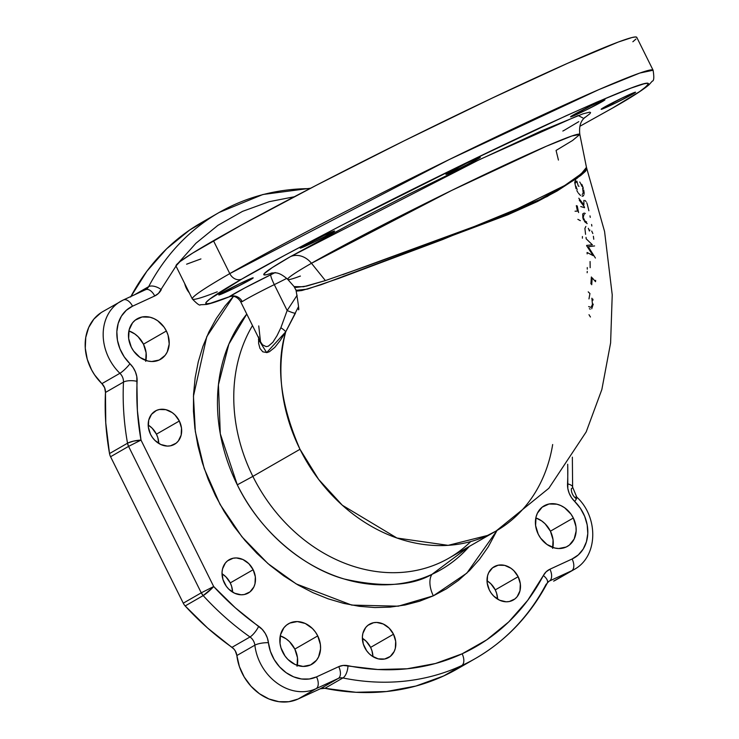 <?xml version="1.0" encoding="UTF-8"?>
<svg xmlns="http://www.w3.org/2000/svg" width="739" height="739" viewBox="0 0 739 739"><rect width="100%" height="100%" fill="white"/><g stroke="black" fill="none" stroke-linecap="round" stroke-linejoin="round"><path stroke-width="1.11" d="M221.589 293.032A19.205 0.804 -26.4 0 1 240.738 283.185A19.205 0.804 -26.4 0 1 253.2 277.846A19.205 0.804 -26.4 0 1 250.41 279.739L250.004 278.936L250.41 279.739L252.914 278.178L251.823 278.197L239.177 283.933L218.79 294.926L232.822 288.847L250.41 279.739A19.205 0.804 -26.4 0 1 231.261 289.596A19.205 0.804 -26.4 0 1 218.79 294.926A19.205 0.804 -26.4 0 1 221.589 293.032M302.99 246.226A19.205 0.804 -26.4 0 1 322.139 236.369A19.205 0.804 -26.4 0 1 334.601 231.039A19.205 0.804 -26.4 0 1 331.811 232.933L331.405 232.12L331.811 232.933L334.24 231.048L323.821 235.565L300.191 248.11L314.223 242.032L331.811 232.933A19.205 0.804 -26.4 0 1 312.662 242.789A19.205 0.804 -26.4 0 1 300.2 248.119A19.205 0.804 -26.4 0 1 302.99 246.226M448.702 172.464A19.205 0.804 -26.4 0 1 467.842 162.608A19.205 0.804 -26.4 0 1 480.313 157.278A19.205 0.804 -26.4 0 1 477.514 159.171L477.108 158.358L477.514 159.171L480.017 157.601L478.937 157.619L466.281 163.356L445.903 174.349L459.926 168.27L477.514 159.171A19.205 0.804 -26.4 0 1 458.374 169.019A19.205 0.804 -26.4 0 1 445.903 174.358A19.205 0.804 -26.4 0 1 448.702 172.464M573.353 114.951A19.205 0.804 -26.4 0 1 592.502 105.104A19.205 0.804 -26.4 0 1 604.964 99.765A19.205 0.804 -26.4 0 1 602.165 101.659L601.768 100.855L602.165 101.659L604.668 100.098L603.587 100.116L590.941 105.853L570.554 116.845L584.586 110.767L602.165 101.659A19.205 0.804 -26.4 0 1 583.025 111.515A19.205 0.804 -26.4 0 1 570.554 116.845A19.205 0.804 -26.4 0 1 573.353 114.951M603.939 107.395A19.205 0.804 -26.4 0 1 623.079 97.539A19.205 0.804 -26.4 0 1 635.549 92.209A19.205 0.804 -26.4 0 1 632.75 94.102L632.353 93.29L632.75 94.102L635.549 92.218L634.173 92.56L621.527 98.287L601.14 109.28L615.162 103.201L632.75 94.102A19.205 0.804 -26.4 0 1 613.61 103.959A19.205 0.804 -26.4 0 1 601.14 109.289A19.205 0.804 -26.4 0 1 603.939 107.395M186.468 288.478A19.205 15.842 -119.9 0 1 184.695 283.564L186.468 288.478L189.323 292.893A19.205 15.842 -119.9 0 1 186.468 288.478M150.525 434.301A19.205 15.842 -119.9 0 1 155.356 411.004A19.205 15.842 -119.9 0 1 179.337 421.008L156.428 434.181A19.205 15.842 60.1 0 0 148.188 425.045L152.068 428.103L156.428 434.181L179.337 421.008L174.977 414.93L172.169 412.574L165.841 409.665L159.375 409.498L156.4 410.459L151.532 414.311L148.705 420.195L148.354 427.216L150.525 434.301L152.465 437.525L154.885 440.37L160.779 444.508L167.3 446.079L170.487 445.811L176.113 443.215L178.33 440.989L181.157 435.105L181.508 428.093L179.337 421.008A19.205 15.842 -119.9 0 1 174.506 444.305A19.205 15.842 -119.9 0 1 150.525 434.301M224.351 583.016A19.205 15.842 -119.9 0 1 229.182 559.719A19.205 15.842 -119.9 0 1 253.163 569.723L230.254 582.895A19.205 15.842 60.1 0 0 222.014 573.769L225.894 576.826L230.254 582.895L253.163 569.723L248.803 563.654L242.909 559.515L236.388 557.945L233.201 558.213L227.575 560.809L225.358 563.035L222.531 568.919L222.033 572.346L222.956 579.533L226.291 586.239L228.711 589.085L234.605 593.223L241.126 594.793L244.313 594.525L249.939 591.93L253.856 586.969L254.973 583.828L255.334 576.808L253.163 569.723A19.205 15.842 -119.9 0 1 248.332 593.02A19.205 15.842 -119.9 0 1 224.351 583.016M364.697 647.512A19.205 15.842 -119.9 0 1 369.528 624.215A19.205 15.842 -119.9 0 1 393.508 634.219L370.599 647.392A19.205 15.842 60.1 0 0 362.359 638.265L366.239 641.323L370.599 647.392L393.508 634.219L389.148 628.15L383.255 624.012L376.733 622.441L373.546 622.709L367.92 625.305L365.703 627.531L362.877 633.415L362.378 636.842L363.302 644.029L366.636 650.736L369.057 653.581L371.865 655.946L378.192 658.855L384.659 659.022L390.284 656.426L394.201 651.465L395.319 648.325L395.679 641.304L393.508 634.219A19.205 15.842 -119.9 0 1 388.677 657.516A19.205 15.842 -119.9 0 1 364.697 647.512M489.347 590.008A19.205 15.842 -119.9 0 1 494.179 566.711A19.205 15.842 -119.9 0 1 518.159 576.716L495.259 589.888A19.205 15.842 60.1 0 0 487.019 580.752L490.89 583.819L495.259 589.888L518.159 576.716L513.799 570.647L510.991 568.282L504.663 565.372L498.197 565.206L492.58 567.801L488.655 572.762L487.537 575.903L487.177 582.923L489.347 590.008L491.287 593.232L493.707 596.077L499.601 600.216L506.123 601.786L509.31 601.518L514.935 598.923L517.152 596.696L519.979 590.812L520.33 583.801L518.159 576.716A19.205 15.842 -119.9 0 1 513.328 600.013A19.205 15.842 -119.9 0 1 489.347 590.008M282.667 652.094A23.38 19.288 -119.9 0 1 288.552 623.734A23.38 19.288 -119.9 0 1 317.742 635.909L294.833 649.091A23.38 19.288 60.1 0 0 280.257 635.826L286.113 638.829L289.531 641.692L294.833 649.091L317.742 635.909L315.377 631.984L312.431 628.519L305.262 623.485L297.318 621.573L289.817 623.079L286.593 625.065L283.896 627.771L280.46 634.93L280.026 643.475L280.977 647.863L285.032 656.02L287.979 659.493L295.147 664.527L303.092 666.43L310.592 664.934L316.514 660.241L318.583 656.906L320.56 648.907L320.384 644.537L317.742 635.909A23.38 19.288 -119.9 0 1 311.858 664.278A23.38 19.288 -119.9 0 1 282.667 652.094M538.241 534.195A23.38 19.288 -119.9 0 1 544.126 505.827A23.38 19.288 -119.9 0 1 573.325 518.011L550.416 531.184A23.38 19.288 60.1 0 0 535.84 517.919L541.687 520.921L545.105 523.794L550.416 531.184L573.325 518.011L570.961 514.085L564.596 507.748L560.846 505.587L556.892 504.21L549.022 503.998L542.177 507.157L537.401 513.199L536.034 517.023L535.609 525.568L538.241 534.195L540.606 538.121L546.971 544.458L554.675 547.996L558.675 548.532L566.176 547.026L569.399 545.049L574.166 539.008L576.143 530.999L575.967 526.63L573.325 518.011A23.38 19.288 -119.9 0 1 567.441 546.37A23.38 19.288 -119.9 0 1 538.241 534.195M131.302 347.182A23.38 19.288 -119.9 0 1 137.186 318.823A23.38 19.288 -119.9 0 1 166.386 330.998L143.477 344.171A23.38 19.288 60.1 0 0 128.9 330.906L134.747 333.908L138.165 336.781L143.477 344.171L166.386 330.998L164.021 327.072L157.656 320.735L153.897 318.574L149.952 317.197L142.082 316.985L135.237 320.144L132.53 322.851L129.094 330.01L128.66 338.554L131.302 347.182L133.667 351.108L140.031 357.445L147.735 360.983L151.726 361.519L159.236 360.013L165.157 355.33L167.226 351.995L169.203 343.986L168.076 335.238L166.386 330.998A23.38 19.288 -119.9 0 1 160.502 359.357A23.38 19.288 -119.9 0 1 131.302 347.182M230.014 296.21L229.155 296.81A247.186 10.328 -26.4 0 1 241.755 279.111A10.023 8.268 -119.9 0 1 229.783 273.606A257.209 10.752 153.6 0 0 192.334 298.953A257.209 10.752 -26.4 0 1 229.783 273.606A10.023 8.268 60.1 0 0 241.755 279.111C260.322 268.146 296.902 248.516 351.487 220.222C405.942 192.14 485.791 152.696 548.255 123.94C612.049 94.841 645.35 81.318 648.158 83.359C647.964 86.565 636.113 94.786 612.594 108.033A10.023 8.268 60.1 0 0 613.185 107.718A10.023 8.268 60.1 0 0 613.656 107.414A10.023 8.268 -119.9 0 1 613.185 107.718A10.023 8.268 -119.9 0 1 612.594 108.033L579.921 126.258L613.139 107.746C631.476 97.28 643.438 89.613 649.045 84.745L652.26 81.142C653.95 81.013 654.237 77.373 653.1 70.233L639.789 73.05L598.608 89.724L449.155 159.587L229.783 273.606L213.46 240.72A257.209 10.752 153.6 0 0 176.011 266.077L192.334 298.962C197.174 303.969 199.863 305.9 200.38 304.754L206.532 304.468C211.52 303.415 219.104 300.865 229.266 296.819C233.598 295.351 237.33 296.866 240.489 301.383L240.434 301.29M576.328 498.973A46.769 38.585 -119.9 0 0 574.914 497.541A10.023 1.847 134.2 0 1 576.762 497.098A10.023 1.847 134.2 0 1 574.674 501.439A20.045 16.535 60.1 0 1 567.524 483.833A10.023 3.473 2.8 0 1 572.623 487.103A10.023 3.473 -177.2 0 0 567.524 483.833A247.186 203.936 -119.9 0 0 567.7 464.249L567.829 488.571L569.196 493.273L571.515 497.652L580.42 508.349L584.678 516.339L587.182 524.921L587.782 533.576L586.433 541.77L583.228 549.022L578.351 554.878L572.106 558.989L549.918 569.224L546.139 571.81L543.331 575.57A10.023 5.025 27.8 0 1 547.322 582.988A10.023 5.025 -152.2 0 0 543.331 575.57A247.186 203.936 -119.9 0 1 462.124 653.812A10.023 5.644 65.2 0 1 461.672 665.599A257.209 212.204 60.1 0 0 475.74 658.32M433.34 595.828A20.045 11.297 65.2 0 1 432.019 574.314L469.302 546.426A163.033 134.516 60.1 0 1 432.019 574.314A20.045 11.297 -114.8 0 0 433.34 595.828L446.365 588.854L458.476 580.374L469.57 570.48L479.537 559.247L488.276 546.795L496.987 530.5L466.854 573.122L433.34 595.828L398.303 606.183L351.709 605.093L296.21 583.921L267.952 563.598L241.865 536.717L220.028 504.367L204.195 468.508L195.336 431.631L193.452 396.196L206.772 336.633L233.469 296.339L225.099 305.946L216.361 318.389L208.925 331.94L202.883 346.452L198.274 361.805L195.151 377.832L193.535 394.386L193.452 411.309L194.902 428.444L197.867 445.608L202.32 462.651L208.213 479.408L215.492 495.712L224.093 511.406L233.93 526.344L244.905 540.375L256.913 553.372L269.846 565.206L283.573 575.764L297.956 584.937L312.865 592.65L328.153 598.821L343.672 603.384L359.283 606.303L374.821 607.56L390.137 607.116L405.092 605.001L419.54 601.232L433.34 595.828M558.435 160.058L556.07 150.442L572.559 140.493L579.829 134.443L571.912 135.967L546.25 146.294L451.511 190.523L311.47 263.278A20.045 16.535 60.1 0 0 290.353 256.682L479.509 159.587L578.203 115.515L583.764 118.434L589.953 113.686L590.572 112.54L589.62 112.18L583.034 113.806L541.493 130.858L472.951 162.719L409.443 193.895L348.623 225.016L290.353 256.682L272.266 267.592L264.156 273.726L264.035 274.862L266.548 274.696L272.645 272.876A182.394 7.621 -26.4 0 1 290.353 256.682A20.045 16.535 -119.9 0 1 311.47 263.278A163.033 6.817 153.6 0 0 287.776 279.416L294.122 286.612L296.034 287.434L306.583 286.085L325.382 280.58L311.47 263.278L325.382 280.58L367.144 265.957L490.437 220.841L516.219 210.541L538.897 200.075L565.446 185.036L577.455 176.797L584.521 170.783L586.461 167.365L579.829 134.443A163.033 6.817 153.6 0 0 474.761 179.254A163.033 6.817 153.6 0 0 311.47 263.278A163.033 6.817 153.6 0 0 287.776 279.407A163.033 6.817 153.6 0 0 300.348 276.044L300.403 276.109M562.841 131.052A20.045 16.535 -119.9 0 1 563.996 130.452L578.794 121.639M260.682 342.074L262.622 344.91L266.206 346.628L268.34 346.175L272.839 342.296L277.033 335.663L280.866 327.765L287.157 310.5L297.115 295.286L287.157 310.5L274.308 284.626A26.724 1.118 153.6 0 0 286.769 278.354A26.724 1.118 -26.4 0 1 274.308 284.626A33.403 1.395 153.6 0 0 242.244 301.632L240.655 301.632M217.248 291.813A257.209 10.752 -26.4 0 1 192.334 298.962M458.069 668.481L443.668 675.954A257.209 212.204 60.1 0 0 457.626 668.74L475.63 658.384A257.209 212.204 -119.9 0 1 461.672 665.599L443.668 675.954L461.672 665.599A257.209 212.204 -119.9 0 1 342.896 677.959L324.892 688.314A257.209 212.204 60.1 0 0 443.668 675.954L415.9 686.041L386.46 691.528L355.93 692.286L324.892 688.314A10.023 8.268 60.1 0 0 320.264 688.794L338.268 678.439L316.07 688.683L298.076 699.029L320.264 688.794L338.268 678.439A10.023 8.268 -119.9 0 1 342.896 677.959L324.892 688.314L320.264 688.794L298.076 699.029L316.07 688.683A46.769 38.585 -119.9 0 1 254.863 645.184L236.868 655.53A46.769 38.585 60.1 0 0 298.076 699.029L288.866 701.717L278.954 701.699L268.941 698.974L259.435 693.718L251.011 686.235L244.193 676.998L239.381 666.55L236.868 655.53A10.023 8.268 60.1 0 0 232 647.327L249.994 636.981A257.209 212.204 -119.9 0 1 203.17 595.597L185.166 605.952A257.209 212.204 60.1 0 0 232 647.327L249.994 636.981A10.023 8.268 -119.9 0 1 254.863 645.184L236.868 655.53L235.288 650.92L233.81 648.934L207.641 628.058L185.166 605.952L203.17 595.597A10.023 8.268 -119.9 0 1 201.267 592.826L128.577 446.384L110.573 456.73L183.272 603.172L201.267 592.826L183.272 603.172A10.023 8.268 60.1 0 0 185.166 605.952A10.023 8.268 -119.9 0 1 183.272 603.172L110.573 456.73L128.577 446.384A10.023 8.268 -119.9 0 1 127.524 443.215A257.209 212.204 -119.9 0 1 123.478 382.1L105.474 392.446A257.209 212.204 60.1 0 0 109.52 453.57L127.524 443.215L109.52 453.57A10.023 8.268 60.1 0 0 110.573 456.73A10.023 8.268 -119.9 0 1 109.52 453.57L105.76 422.828L105.474 392.446A10.023 8.268 60.1 0 0 101.899 383.652L119.903 373.297A46.769 38.585 -119.9 0 1 120.623 301.373A46.769 38.585 -119.9 0 1 123.164 300.062A46.769 38.585 60.1 0 0 120.226 301.604A46.769 38.585 60.1 0 0 119.903 373.297A10.023 8.268 -119.9 0 1 123.478 382.1L105.474 392.446L104.642 387.726L101.899 383.652L119.903 373.297A10.023 8.268 -119.9 0 1 123.478 382.1A257.209 212.204 60.1 0 0 127.524 443.215A10.023 2.263 -10.1 0 1 141.001 440.093L137.389 410.551L136.798 376.613L135.44 371.911L133.112 367.532L124.207 356.835L119.949 348.845L117.446 340.273L116.845 331.617L118.194 323.414L121.399 316.172L126.277 310.315L132.521 306.205L154.719 295.969L158.488 293.383L176.011 266.068M547.322 582.988A10.023 5.025 27.8 0 1 546.167 584.189A257.209 212.204 -119.9 0 1 475.63 658.384C506.132 640.648 530.02 615.541 547.285 583.062L548.911 581.297A10.023 8.268 -119.9 0 1 549.456 581.011L548.541 581.538L549.456 581.011A10.023 5.644 -114.8 0 0 549.918 569.224A20.045 16.535 60.1 0 0 543.331 575.57L527.701 600.354L508.709 621.924L486.705 639.854L462.124 653.812L435.437 663.511L407.152 668.777L377.805 669.506L343.182 665.433L338.721 666.652L316.532 676.887L309.29 679.002L301.503 678.984L293.642 676.85L286.169 672.712L279.554 666.837L274.197 659.576L270.409 651.364L267.352 637.969L265.283 633.48L262.336 629.508L235.288 607.781L213.691 586.535L141.001 440.093A247.186 203.936 -119.9 0 1 137.112 381.352A10.023 3.473 -177.2 0 0 123.478 382.1A10.023 3.473 2.8 0 1 137.112 381.352A20.045 16.535 60.1 0 0 129.962 363.745A10.023 1.847 134.2 0 1 119.903 373.297A10.023 1.847 -45.8 0 0 129.962 363.745A36.747 30.317 -119.9 0 1 132.521 306.205A10.023 5.644 -114.8 0 0 123.441 299.914A10.023 5.644 -114.8 0 0 123.164 300.062A10.023 5.644 65.2 0 1 123.413 299.932A10.023 5.644 65.2 0 1 132.521 306.205L154.719 295.969A10.023 5.644 -114.8 0 0 145.611 289.688A10.023 5.644 -114.8 0 0 145.352 289.827A10.023 5.644 65.2 0 1 145.629 289.679A10.023 5.644 65.2 0 1 154.719 295.969A20.045 16.535 60.1 0 0 161.296 289.623A10.023 5.025 -152.2 0 0 148.65 286.649A257.209 212.204 -119.9 0 1 219.187 212.453A257.209 212.204 -119.9 0 1 309.881 188.63M237.293 484.83A163.033 134.516 60.1 0 0 432.019 574.314C411.734 586.073 382.442 587.625 344.152 578.988C306.777 568.716 261.394 534.583 237.293 484.83L252.867 476.387L237.293 484.83A163.033 134.516 60.1 0 1 246.78 314.066L228.878 344.088L218.43 384.76L220.287 433.756L237.293 484.83M470.725 541.576A157.001 129.528 -119.9 0 1 252.867 476.387A157.001 129.528 60.1 0 0 448.896 558.157L496.026 531.055A157.001 129.528 -119.9 0 1 299.997 449.284L252.867 476.387L299.997 449.284L318.638 479.408L342.342 505.245L396.945 538.02L448.148 545.345L487.509 535.461L496.026 531.055L548.846 488.276L586.193 431.909L601.851 389.527L610.608 342.924L612.225 294.843L604.576 231.529L586.831 168.686L577.316 178.081L547.026 196.602L442.476 239.612L338.434 278.538L307.23 289.161L296.053 290.316L294.122 286.612L303.581 286.75L325.382 280.58M552.67 444.518A157.001 129.528 -119.9 0 1 496.026 531.055M298.454 306.74L285.734 331.82C275.638 365.177 280.395 404.325 299.997 449.284A157.001 129.528 -119.9 0 1 285.734 331.82L280.34 340.337L274.834 347.348L269.43 351.709L266.964 352.586L262.798 351.819L259.971 348.42L258.585 343.266L258.668 336.966M586.84 168.704L585.547 171.254L580.678 175.559L557.224 190.93L537.336 201.581L508.072 214.661L321.169 284.7L301.891 290.519L297.281 291.037L296.071 289.9M178.348 262.955L195.918 243.26L217.922 225.33L242.503 211.382L269.19 201.682L294.261 196.777M252.498 325.585A157.001 129.528 60.1 0 0 252.867 476.387A157.001 129.528 -119.9 0 1 252.498 325.585M275.185 272.543L244.858 287.905L229.155 296.81L210.292 303.323L206.31 303.812L206.079 302.427L209.599 299.193L241.755 279.111L284.884 255.214L340.273 226.005L468.083 161.97L565.852 115.884L596.872 102.102L630.866 88.153L643.9 83.849L647.318 83.276L648.611 83.756L647.78 85.308L639.762 91.497L612.594 108.033M556.255 579.782L553.65 581.122A46.769 38.585 60.1 0 0 556.19 579.81L574.194 569.464A46.769 38.585 -119.9 0 1 571.653 570.776L553.65 581.122L571.653 570.776L549.456 581.011L571.653 570.776A10.023 5.644 -114.8 0 0 572.106 558.989L549.918 569.224A10.023 5.644 65.2 0 1 549.456 581.011A10.023 8.268 -119.9 0 0 548.911 581.297M219.529 212.25A257.209 212.204 60.1 0 0 148.65 286.649L134.239 294.935L148.65 286.649A10.023 8.268 -119.9 0 1 145.897 289.54L123.413 299.932L102.619 311.719A46.769 38.585 60.1 0 0 101.899 383.652L94.574 374.849L91.608 369.906L87.267 359.274L85.281 348.226L85.761 337.418L88.68 327.516L93.862 319.109L100.994 312.726M310.657 188.223L262.918 194.496L219.187 212.453L201.184 222.799A257.209 212.204 60.1 0 0 130.932 296.459M636.778 37.356A257.209 10.752 153.6 0 0 469.828 108.762A257.209 10.752 153.6 0 0 213.46 240.72L229.783 273.606A257.209 10.752 -26.4 0 1 486.151 141.648A257.209 10.752 -26.4 0 1 653.1 70.233L636.778 37.356M295.443 313.197L285.734 331.82A8.351 1.718 30.2 0 0 280.866 327.765L287.157 310.5A8.351 1.062 -156.1 0 0 295.443 313.197A8.351 1.062 23.9 0 1 287.157 310.5L274.308 284.626A33.403 1.395 153.6 0 0 242.244 301.632L240.48 301.392L260.691 342.092M280.866 327.765A8.351 1.718 -149.8 0 1 285.734 331.82L266.659 352.623L258.456 339.45M258.742 325.927L260.507 341.704M128.577 446.384L141.001 440.093L133.5 441.128L128.041 442.938L127.524 443.215L128.577 446.384L201.267 592.826L213.691 586.535L141.001 440.093L128.577 446.384M212.499 587.81L213.691 586.535L201.267 592.826L203.17 595.597L212.499 587.81M161.296 289.623A10.023 5.025 27.8 0 0 148.65 286.649A10.023 8.268 -119.9 0 1 145.906 289.54A10.023 8.268 -119.9 0 1 145.703 289.651M213.691 586.535A10.023 1.478 137.6 0 1 203.17 595.597A257.209 212.204 60.1 0 0 249.994 636.981A10.023 2.78 -54.8 0 0 258.705 626.303A247.186 203.936 -119.9 0 1 213.691 586.535M258.705 626.303A10.023 2.78 125.2 0 1 249.994 636.981A10.023 8.268 -119.9 0 1 254.863 645.184A10.023 2.614 -6.7 0 1 268.442 642.708A20.045 16.535 60.1 0 0 258.705 626.303M268.442 642.708A10.023 2.614 173.3 0 0 254.863 645.184A46.769 38.585 60.1 0 0 316.07 688.683A10.023 5.644 -114.8 0 0 316.532 676.887A36.747 30.317 -119.9 0 1 268.442 642.708M338.721 666.652L316.532 676.887A10.023 5.644 65.2 0 1 316.07 688.683L338.268 678.439A10.023 5.644 -114.8 0 0 338.721 666.652A10.023 5.644 65.2 0 1 338.268 678.439A10.023 8.268 -119.9 0 1 342.896 677.959A10.023 4.582 -78.5 0 0 347.977 665.691A20.045 16.535 60.1 0 0 338.721 666.652M461.672 665.599A10.023 5.644 -114.8 0 0 462.124 653.812A247.186 203.936 -119.9 0 1 347.977 665.691A10.023 4.582 101.5 0 1 342.896 677.959A257.209 212.204 60.1 0 0 461.672 665.599M574.914 497.541A10.023 8.268 -119.9 0 1 571.339 488.738A10.023 3.473 2.8 0 0 572.623 487.103M576.762 497.098A10.023 1.847 -45.8 0 1 574.674 501.439A36.747 30.317 -119.9 0 1 572.106 558.989A10.023 5.644 65.2 0 1 571.653 570.776A46.769 38.585 60.1 0 0 574.582 569.233M342.748 274.677L501.91 216.398L564.651 185.544L581.279 173.785L586.461 167.356M229.155 296.81A10.023 9.57 -124.2 0 1 242.244 301.632A10.023 9.57 55.8 0 0 229.155 296.81A43.425 1.811 -26.4 0 1 270.844 274.705A10.023 1.302 -116.1 0 0 274.308 284.626A10.023 1.302 63.9 0 1 270.844 274.705A16.701 0.702 153.6 0 0 274.529 272.876M590.452 317.013L589.001 314.703M592.419 304.025L591.874 298.205M588.641 306.574L590.664 307.341M591.218 307.045L592.327 304.717M588.216 291.859L589.934 293.531L588.974 298.916M593.26 304.117L591.736 308.763M590.267 309.105L589.417 308.745M592.835 299.083L593.02 300.126M595.625 280.321L595.542 281.679L592.198 277.846L591.717 284.718M587.163 272.737L587.256 271.379M590.904 283.85L591.385 276.968M590.165 267.684L590.082 261.532M587.283 269.162L587.265 267.564M594.59 245.939L588.253 246.715L595.412 258.031M586.627 245.422L592.401 244.803L586.166 238.808L586.064 237.367M587.163 253.893L587.08 252.479L593.177 255.639L586.655 245.791M593.371 236.249L593.768 239.233M591.717 231.085L592.835 233.533M588.318 228.286L589.408 231.03L589.916 230.041M585.565 234.328L584.9 228.443L585.861 226.448M591.579 224.48L591.856 226.023M585.768 221.534L586.609 221.968M583.828 218.578L584.364 219.843M584.688 220.425L585.039 220.896M584.392 214.578L583.496 215.317L583.477 217.284M589.981 215.862L590.276 217.386M582.849 217.829L582.711 213.931L584.087 213.081L585.297 213.469M587.172 223.631L584.457 221.524M583.653 220.093L583.034 218.485M587.265 204.14L588.881 210.754M585.02 200.481L586.073 201.599M586.729 202.772L587.015 203.447M578.803 198.218L583.893 204.925L583.884 200.38M580.752 206.55L584.54 207.705L584.337 206.818L579.256 200.121M582.073 186.524L580.595 183.401M580.17 182.699L579.736 182.034M582.184 194.542L583.2 192.907L582.637 188.177M576.374 187.53L577.187 189.572M579.043 186.237L578.314 186.117L576.854 181.138L575.663 182.921M576.854 181.138L576.06 181.655M576.014 186.293L576.161 186.838M576.041 188.722L574.702 182.357L575.709 179.762M580.549 195.493L578.351 193.128M577.824 192.343L576.854 190.607M583.745 190.043L583.856 190.579M584.032 191.623L584.133 192.842M584.115 193.692L584.059 194.246M583.718 195.355L582.046 196.204M583.367 195.835L582.775 196.186L583.367 195.835M581.852 184.417L582.23 185.286M582.508 185.969L583.33 188.399M582.424 236.526L582.397 238.198M577.87 219.344L580.346 220.656M575.044 211.215L577.482 211.142L576.328 205.636M577.205 205.885L578.6 212.573M130.646 297.004L146.904 271.204L166.672 248.766L189.563 230.106L210.338 217.894M158.765 443.428L157.823 437.664L156.428 434.181A19.205 15.842 60.1 0 1 158.765 443.428M232.591 592.151L231.64 586.378L230.254 582.895A19.205 15.842 60.1 0 1 232.591 592.151M372.936 656.648L371.985 650.874L370.599 647.392A19.205 15.842 60.1 0 1 372.936 656.648M497.587 599.144L496.645 593.371L495.259 589.888A19.205 15.842 60.1 0 1 497.587 599.144M297.041 666.255L297.475 657.71L294.833 649.091A23.38 19.288 60.1 0 1 297.244 665.359M552.624 548.347L553.058 539.812L550.416 531.184A23.38 19.288 60.1 0 1 552.827 547.46M145.685 361.334L146.119 352.799L143.477 344.171A23.38 19.288 60.1 0 1 145.879 360.447M200.925 258.927L186.607 264.192M175.974 265.975L179.928 261.671L192.583 253.144L241.745 224.878L315.969 185.471L403.965 140.918L492.331 98.019L567.607 63.295L618.349 42.021L631.919 37.55L635.466 36.95L636.815 37.458M635.946 39.065L632.861 41.763M584.78 117.381C585.011 118.194 578.249 120.706 579.829 134.443M298.408 309.456C299.304 311.461 298.519 305.087 296.062 290.344M287.776 279.416C276.996 269.855 273.495 273.716 271.204 273.042M574.194 569.464C598.387 556.522 598.618 516.967 576.753 497.088L572.623 487.14L572.356 457.145M586.831 168.686L586.461 167.365"/></g></svg>
